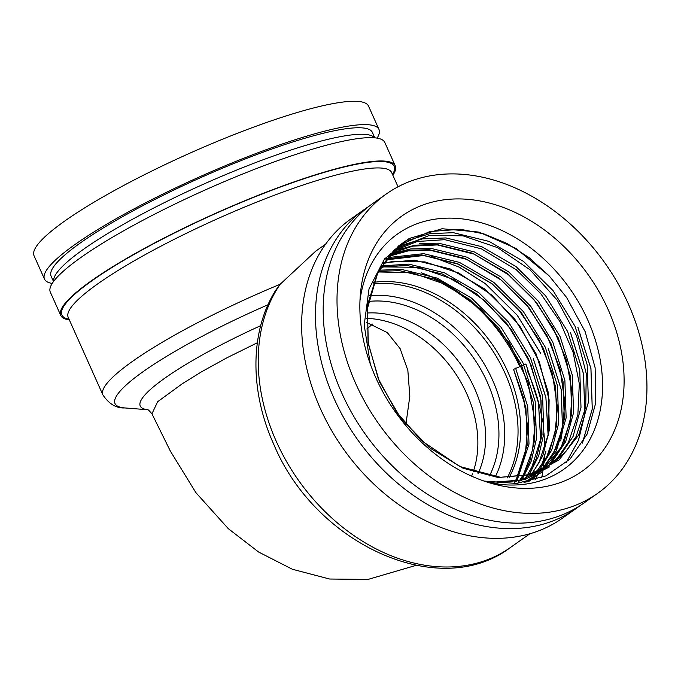 <?xml version="1.0" encoding="UTF-8"?>
<svg xmlns="http://www.w3.org/2000/svg" width="681" height="681" viewBox="0 0 681 681"><rect width="100%" height="100%" fill="white"/><g stroke="black" fill="none" stroke-linecap="round" stroke-linejoin="round"><path stroke-width="1.02" d="M471.584 476.155A106.977 81.03 54.8 0 0 472.512 473.806M473.218 471.856A106.977 81.03 54.8 0 0 466.945 394.154A106.977 81.03 54.8 0 0 366.71 318.376M366.659 322.479L387.285 332.583L400.139 348.672L407.851 370.387L409.817 396.223L405.902 424.374M372.422 324.071A106.977 17.519 -24.1 0 1 366.829 328.966M359.968 300.602A144.049 109.105 -125.2 0 1 397.687 233.889A144.049 109.105 -125.2 0 1 587.865 320.223A144.049 109.105 54.8 0 0 397.687 233.889M519.697 366.455A144.049 109.105 54.8 0 0 421.198 272.758M513.695 483.629L516.47 478.845L525.213 454.874L527.707 427.566L523.749 398.496L513.559 369.366L525.877 363.96L538.475 402.829L540.723 441.135M431.567 256.507L459.326 267.165L485.451 283.722L517.211 315.167L540.757 353.456M431.26 256.456L459.156 267.122L485.417 283.747L517.185 315.192L540.731 353.473M525.902 363.935L538.475 402.658L540.782 440.837M533.334 358.691L545.907 397.423L548.205 435.602M545.898 451.214L541.94 464.936M539.88 470.111L539.565 470.852M537.335 475.568L534.943 479.986L537.3 475.593M533.3 358.717L545.898 397.593L548.154 435.891M545.83 451.392L541.889 465.012M539.837 470.171L539.539 470.86M548.188 348.212L561.246 389.575L562.574 429.924L560.752 440.726M548.154 348.238L561.212 389.592L562.54 429.949L560.684 440.913M570.474 332.49L583.532 373.852L584.86 414.201L578.484 440.318L566.183 462.714M570.44 332.515L583.498 373.869L584.826 414.227L578.441 440.352L566.132 462.757M577.897 327.255L590.955 368.608L592.283 408.966L582.493 442.931M577.863 327.272L590.921 368.634L592.257 408.983L582.383 443.127M325.612 244.173L315.72 251.153L280.163 284.258L275.677 290.319C249.74 331.332 249.646 391.209 273.762 444.293C315.141 544.068 439.211 601.493 510.239 547.626L529.92 533.742M608.167 309.634A156.221 118.332 54.8 0 0 465.114 199.133A156.221 118.332 54.8 0 0 360.351 294.558A156.221 118.332 54.8 0 0 375.793 377.666A156.221 118.332 54.8 0 0 494.091 484.123A156.221 118.332 54.8 0 0 608.167 309.634M368.736 206.505A183.223 138.779 54.8 0 0 364.812 209.135L350.987 218.89A183.223 138.779 54.8 0 0 320.342 408.498A183.223 138.779 54.8 0 0 562.234 518.318L576.066 508.562A183.223 138.779 54.8 0 0 579.863 505.753M364.812 209.135A183.223 138.779 54.8 0 0 334.175 398.743A183.223 138.779 54.8 0 0 576.066 508.562M386.357 193.94L372.533 203.696A183.223 138.779 54.8 0 0 341.888 393.303A183.223 138.779 54.8 0 0 583.779 503.114L597.603 493.359A183.223 138.779 54.8 0 0 628.248 303.752A183.223 138.779 54.8 0 0 386.357 193.94A183.223 138.779 54.8 0 0 355.712 383.548A183.223 138.779 54.8 0 0 597.603 493.359M52.199 283.458A183.223 30.007 -24.1 0 1 44.486 279.091A183.223 30.007 -24.1 0 1 129.756 211.178A183.223 30.007 -24.1 0 1 309.489 135.315A183.223 30.007 -24.1 0 1 378.994 129.458A183.223 30.007 -24.1 0 1 377.104 138.115M44.486 279.091L34.05 255.75A183.223 30.007 -24.1 0 1 119.311 187.837A183.223 30.007 -24.1 0 1 299.044 111.973A183.223 30.007 -24.1 0 1 368.549 106.125L378.994 129.458M53.51 281.542L51.092 276.137A175.987 28.823 -24.1 0 1 132.991 210.906A175.987 28.823 -24.1 0 1 305.633 138.03A175.987 28.823 -24.1 0 1 372.388 132.412L374.805 137.817M69.377 319.959A183.223 30.007 -24.1 0 1 60.754 315.456L50.317 292.115A183.223 30.007 -24.1 0 1 135.579 224.202A183.223 30.007 -24.1 0 1 315.312 148.339A183.223 30.007 -24.1 0 1 384.816 142.482L395.261 165.823A183.223 30.007 -24.1 0 1 392.869 175.247M60.754 315.456A183.223 30.007 -24.1 0 1 146.015 247.543A183.223 30.007 -24.1 0 1 325.756 171.672A183.223 30.007 -24.1 0 1 395.261 165.823M373.69 282.334A127.049 96.234 -125.2 0 1 507.694 371.562A127.049 96.234 -125.2 0 1 509.124 477.449M257.333 342.764L227.411 357.542L201.653 371.724L182.108 383.871L157.634 401.739L151.94 413.801L170.352 451.086L195.89 492.644L228.271 528.635L258.601 552.019L292.362 569.256L329.587 579.02L367.978 579.437L415.972 565.392M147.368 409.63C147.581 409.043 149.13 410.49 152.025 413.954L151.94 413.801M484.046 481.075L516.419 483.442L545.847 475.917L570.074 459.028L587.167 434.027L595.764 402.803L595.126 367.766L585.183 331.69L566.609 297.469L549.235 275.958L515.985 248.42L478.964 232.085L442.105 228.739L409.23 238.486L384.476 259.061L369.025 288.855L364.199 325.007L370.294 364.012M513.559 369.366L525.911 407.851L527.171 445.348L515.5 481.825M563.766 469.294A144.049 109.105 54.8 0 0 587.856 320.223A144.049 109.105 -125.2 0 1 563.774 469.286A144.049 109.105 -125.2 0 1 488.268 482.454M541.718 477.662A169.663 128.505 54.8 0 0 542.238 474.972M542.246 474.929A169.663 128.505 54.8 0 0 542.808 471.661M543.412 467.438A169.663 128.505 54.8 0 0 544.349 457.419M544.357 457.3A169.663 128.505 54.8 0 0 544.485 454.848M544.621 449.528A169.663 128.505 54.8 0 0 543.94 432.912M542.587 421.914A169.663 128.505 54.8 0 0 538.186 401.203M538.041 400.649A169.663 128.505 54.8 0 0 527.315 370.805M147.658 409.732L124.827 407.936C116.357 408.404 109.045 404.054 102.891 394.895A177.196 29.019 -24.1 0 1 280.163 284.258A177.196 134.217 54.8 0 0 276.307 441.416A177.196 134.217 54.8 0 0 510.239 547.626M507.234 477.943A127.049 96.234 54.8 0 0 505.081 373.409A127.049 96.234 54.8 0 0 373.094 283.926M495.3 476.819A119.516 90.522 54.8 0 0 492.516 379.964A119.516 90.522 54.8 0 0 369.613 295.648M489.409 475.959A114.51 86.734 54.8 0 0 487.255 382.135A114.51 86.734 54.8 0 0 368.43 301.462M478.028 473.644A106.977 81.03 54.8 0 0 474.691 388.689A106.977 81.03 54.8 0 0 366.991 313.03M53.637 281.372A175.987 28.823 -24.1 0 1 139.128 215.673A175.987 28.823 -24.1 0 1 308.544 144.542A175.987 28.823 -24.1 0 1 374.601 137.8M102.891 394.895L68.202 317.337A177.196 29.019 -24.1 0 1 150.654 251.655A177.196 29.019 -24.1 0 1 324.479 178.286A177.196 29.019 -24.1 0 1 391.694 172.625L398.036 186.79M69.036 319.21A182.014 29.811 -24.1 0 1 130.377 256.524A182.014 29.811 -24.1 0 1 325.109 172.131A182.014 29.811 -24.1 0 1 392.537 174.506M147.59 409.707A147.632 24.175 -24.1 0 1 260.687 325.68M515.568 368.123L527.741 406.557L529.001 444.063L516.717 481.595M378.704 270.221L401.373 269.37L437.176 278.112L471.516 298.082L501.08 327.297L522.999 362.879L535.164 401.322L536.432 438.819L531.282 461.037L521.51 480.522M381.224 265.905L408.796 264.134L444.599 272.868L478.947 292.839L508.511 322.062L530.431 357.644L542.595 396.078L543.855 433.584L538.705 455.793L528.941 475.278M384.748 258.72L386.774 258.005M388.11 257.563L423.65 253.655L459.454 262.389L493.802 282.36L523.366 311.575L545.285 347.157L557.45 385.599L558.709 423.097L551.746 450.013L538.007 472.367M391.532 253.724L410.72 248.923L431.082 248.412L466.885 257.154L501.233 277.116L530.788 306.339L552.708 341.922L564.881 380.356L566.141 417.862L556.411 450.737L536.679 475.73L528.558 481.637M419.411 243.526L438.504 243.168L474.317 251.91L508.656 271.881L538.22 301.096L560.14 336.678L572.304 375.12L573.564 412.618L565.639 441.739L549.797 465.217M542.05 472.146L524.004 482.506M401.041 245.492L422.612 238.886L445.936 237.933L481.739 246.667L516.087 266.637L545.643 295.86L567.562 331.443L579.735 369.877L580.995 407.383L573.062 436.504L557.228 459.981M549.473 466.911L525.077 479.518L496.483 483.127M408.464 240.248L430.043 233.643L453.367 232.689L489.171 241.432L523.51 261.402L553.074 290.617L574.994 326.199L587.158 364.633L588.427 402.139L578.697 435.014L558.956 460.015L531.189 474.666L498.134 477.517L463.08 468.247L429.473 447.757L400.658 418.015L379.479 381.905L368.055 342.952L367.536 304.918L378.006 271.523L398.487 246.003L409.23 238.486M378.117 271.319L399.543 270.663L435.346 279.406L469.694 299.368L499.25 328.591L521.169 364.173L533.342 402.607L534.602 440.113L529.656 461.727L520.352 480.812M380.585 266.943L406.974 265.42L442.778 274.162L477.117 294.132L506.681 323.347L528.601 358.93L540.765 397.363L542.033 434.87L536.219 458.883L525.017 479.535M383.233 262.815L414.397 260.185L450.201 268.918L484.549 288.889L514.104 318.112L536.024 353.694L548.196 392.128L549.456 429.634L542.723 455.972L529.503 478.011M386.059 258.925L421.828 254.941L457.632 263.683L491.971 283.654L521.535 312.868L543.455 348.451L555.619 386.885L556.888 424.391L549.175 453.018L533.819 476.257M389.038 255.273L408.532 250.259L429.251 249.697L465.055 258.44L499.403 278.41L528.958 307.625L550.878 343.207L563.051 381.649L564.311 419.147L557.084 446.676L542.774 469.362M541.25 471.014L540.493 471.797M394.384 250.872L414.814 245.186L436.683 244.462L472.486 253.204L506.826 273.166L536.39 302.39L558.309 337.972L570.474 376.406L571.742 413.912L563.791 443.067L547.924 466.562M124.827 407.936A169.663 27.785 -24.1 0 1 268.008 304.756M549.235 275.958L529.154 257.69L507.013 243.449L483.757 233.838L460.407 229.267L429.822 231.549L403.348 243.551L388.681 256.882L377.444 273.864L367.408 308.587L368.302 343.181L378.253 378.61L396.444 411.979L421.326 440.539L459.743 466.494L500.433 477.287L528.32 474.742L552.436 463.642L565.758 451.648L576.135 436.478L585.728 407.17L586.247 373.546L576.594 335.92L557.262 300.185L530.039 269.787L497.479 247.603L463.089 235.864L429.694 235.294L395.772 248.888L393.32 250.685M490.805 482.361L520.386 480.114L544.655 469.124L558.02 457.24L568.456 442.173L577.854 414.967L579.318 383.778L573.138 352.409L559.952 321.602L540.595 293.434L516.343 269.778L481.322 248.812L444.744 239.678L417.172 241.508L392.775 251.229M542.238 470.562L561.127 447.247L570.176 421.539L572.108 392.154L566.447 360.096L553.406 328.455L533.827 299.461L509.073 275.141L474.019 254.098L437.372 244.93L412.771 246.13L390.528 253.596M525.783 482.191L529.384 479.892L543.327 467.532L554.096 451.733L562.37 428.596L564.864 402.36L560.088 369.136L547.226 336.073L527.213 305.692L501.531 280.291L466.511 259.308L429.907 250.165L408.047 250.914L387.923 256.592M535.411 473.321L546.724 456.857L554.972 433.661L557.433 407.366L552.393 373.384L538.935 339.649L518.062 308.859L491.41 283.432L458.185 264.177L423.642 255.503L385.259 259.98M531.265 474.648L538.969 462.722L548.58 433.448L549.124 399.849L539.335 361.807L519.654 325.722L491.946 295.154L458.883 273.081L424.85 261.87L391.881 261.606L382.645 263.683M526.83 475.789L531.64 467.779L541.489 436.478L541.072 400.505L530.814 364.361L511.703 330.225L485.391 301.147L454.15 279.678L418.543 267.301L383.99 266.926L380.143 267.684M517.773 483.323L523.74 473.899L532.551 450.013L535.138 422.765L528.107 382.39L509.473 343.113L481.212 309.327L446.43 284.76L411.622 272.638L377.776 271.957"/></g></svg>
